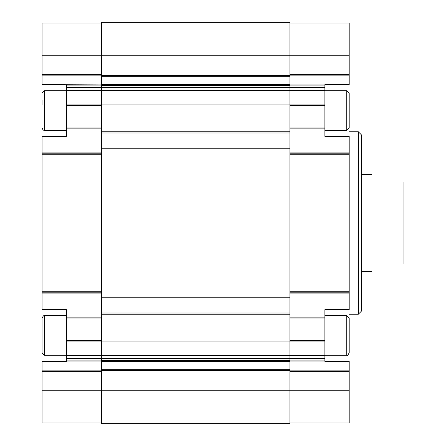 <?xml version="1.0" encoding="UTF-8"?>
<svg xmlns="http://www.w3.org/2000/svg" width="446" height="446" viewBox="0 0 446 446"><rect width="100%" height="100%" fill="white"/><g stroke="black" fill="none" stroke-linecap="round" stroke-linejoin="round"><path stroke-width="0.67" d="M42.063 330.246L42.063 340.783M66.393 355.278L44.5 355.278L42.063 352.847L42.063 318.182C43.178 315.902 43.987 315.093 44.5 315.746C43.987 315.093 43.178 315.902 42.063 318.182M42.063 105.217L42.063 99.954M289.9 318.026L324.872 318.026L324.872 361.36L349.196 361.36L349.196 422.942L289.9 422.942M289.9 104.899L324.872 104.899L324.872 84.64L349.196 84.64L349.196 23.058L289.9 23.058M324.872 104.899L324.872 127.974L289.9 127.974M289.9 153.82L349.196 153.82L349.196 136.337L324.872 136.337L324.872 127.974M324.872 318.026L324.872 309.663L349.196 309.663L349.196 153.82M289.9 292.18L349.196 292.18M101.365 153.82L42.063 153.82L42.063 136.337L66.393 136.337L66.393 90.538L101.365 90.538L101.365 313.008L289.9 313.008L289.9 355.462L324.872 355.462M101.365 313.008L101.365 355.462L289.9 355.462L289.9 423.7L101.365 423.7L101.365 390.25L349.196 390.25M101.365 422.942L42.063 422.942L42.063 361.36L66.393 361.36L66.393 358.69L101.365 358.69L101.365 355.462L66.393 355.462L66.393 341.101L101.365 341.101M324.872 358.69L101.365 358.69L101.365 360.463L289.9 360.463M42.063 390.25L101.365 390.25L101.365 360.463M101.365 23.058L42.063 23.058L42.063 55.75L101.365 55.75L101.365 22.3L289.9 22.3L289.9 87.31L324.872 87.31M349.196 55.75L101.365 55.75L101.365 84.484L289.9 84.484M66.393 90.538L66.393 87.31L289.9 87.31L289.9 90.538L101.365 90.538L101.365 84.484M324.872 90.538L289.9 90.538L289.9 313.008M101.365 132.992L289.9 132.992M101.365 148.802L289.9 148.802M101.365 297.198L289.9 297.198M101.365 318.026L66.393 318.026L66.393 318.94L101.365 318.94M66.393 341.101L66.393 318.94M66.393 358.69L66.393 355.462M42.063 55.75L42.063 84.64L101.365 84.891M66.393 87.31L66.393 84.891M66.393 127.974L101.365 127.974M42.063 153.82L42.063 292.18L101.365 292.18M66.393 318.026L66.393 309.663L42.063 309.663L42.063 292.18M349.196 93.153L346.765 90.722L346.765 130.254L349.196 127.818L349.196 93.153L346.765 90.722L324.872 90.722M349.196 121.022L349.196 99.954M349.196 318.182L346.765 315.746L346.765 355.278C347.116 355.98 347.93 355.172 349.196 352.847L349.196 318.182L346.765 315.746L324.872 315.746M349.196 346.046L349.196 324.978M358.322 131.771L358.322 314.229L361.36 311.185L361.36 134.815L358.322 131.771L349.196 131.771M361.36 271.653L372.003 271.653L372.003 264.054L403.937 264.054L403.937 181.946L372.003 181.946L372.003 174.347L361.36 174.347M289.9 318.94L324.872 318.94M289.9 340.46L324.872 340.46M289.9 341.101L324.872 341.101M289.9 360.089L324.872 360.089M289.9 361.109L324.872 361.109M289.9 370.849L349.196 370.849M289.9 75.151L349.196 75.151M289.9 84.891L324.872 84.891M289.9 85.911L324.872 85.911M289.9 105.54L324.872 105.54M289.9 127.06L324.872 127.06M289.9 128.883L324.872 128.883M289.9 152.906L349.196 152.906M289.9 293.094L349.196 293.094M289.9 317.117L324.872 317.117M289.9 371.613L349.196 371.613M289.9 74.387L349.196 74.387M289.9 154.734L349.196 154.734M289.9 291.266L349.196 291.266M101.365 314.229L289.9 314.229M101.365 341.09L289.9 341.09M101.365 341.954L289.9 341.954M101.365 361.516L289.9 361.516M101.365 369.678L289.9 369.678M101.365 370.47L289.9 370.47M101.365 75.53L289.9 75.53M101.365 76.322L289.9 76.322M101.365 85.537L289.9 85.537M101.365 104.046L289.9 104.046M101.365 104.91L289.9 104.91M101.365 131.771L289.9 131.771M101.365 150.018L289.9 150.018M101.365 295.982L289.9 295.982M66.393 340.46L101.365 340.46M66.393 360.089L101.365 360.089M66.393 361.109L101.365 361.109M42.063 370.849L101.365 370.849M42.063 371.613L101.365 371.613M42.063 74.387L101.365 74.387M42.063 75.151L101.365 75.151M66.393 85.911L101.365 85.911M66.393 104.899L101.365 104.899M66.393 105.54L101.365 105.54M66.393 127.06L101.365 127.06M66.393 128.883L101.365 128.883M42.063 152.906L101.365 152.906M42.063 154.734L101.365 154.734M42.063 291.266L101.365 291.266M42.063 293.094L101.365 293.094M66.393 317.117L101.365 317.117M66.393 130.254L44.5 130.254L44.5 90.722L42.063 93.153L44.5 90.722L66.393 90.722M42.063 352.847L44.5 355.278L44.5 315.746L66.393 315.746M349.196 127.818L346.765 130.254L324.872 130.254M349.196 352.847C347.93 355.172 347.116 355.98 346.765 355.278L324.872 355.278M44.5 130.254C43.602 129.485 43.63 131.659 42.063 127.818C43.63 131.659 43.602 129.485 44.5 130.254M358.322 314.229L349.196 314.229"/></g></svg>
